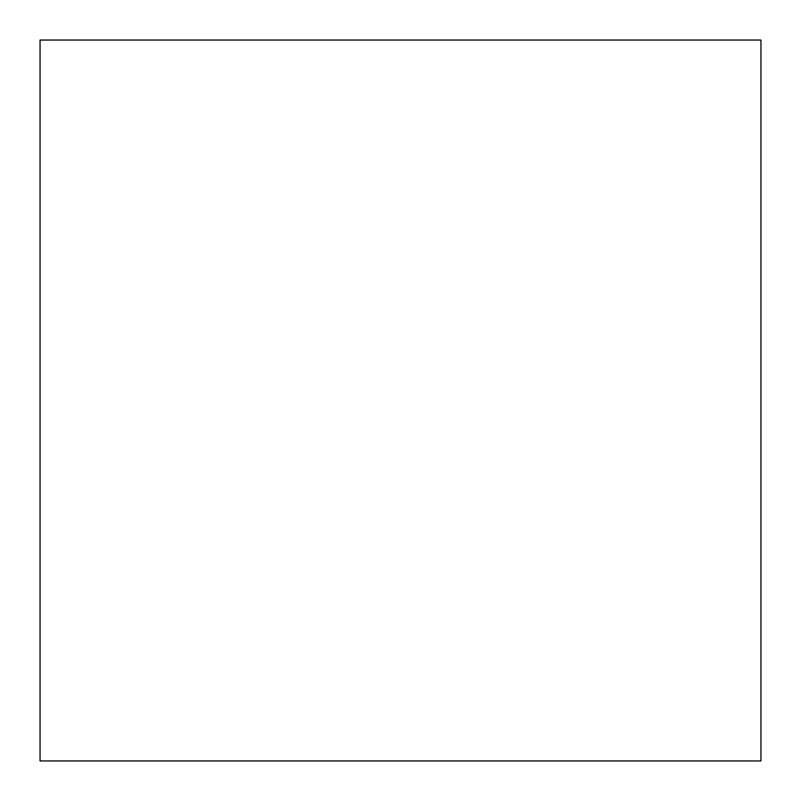 <?xml version="1.0" encoding="UTF-8"?>
<svg xmlns="http://www.w3.org/2000/svg" width="801" height="801" viewBox="0 0 801 801"><rect width="100%" height="100%" fill="white"/><g stroke="black" fill="none" stroke-linecap="round" stroke-linejoin="round"><path stroke-width="1.2" d="M760.95 760.95L40.05 760.95L40.05 40.05L760.95 40.05L760.95 760.95"/></g></svg>
